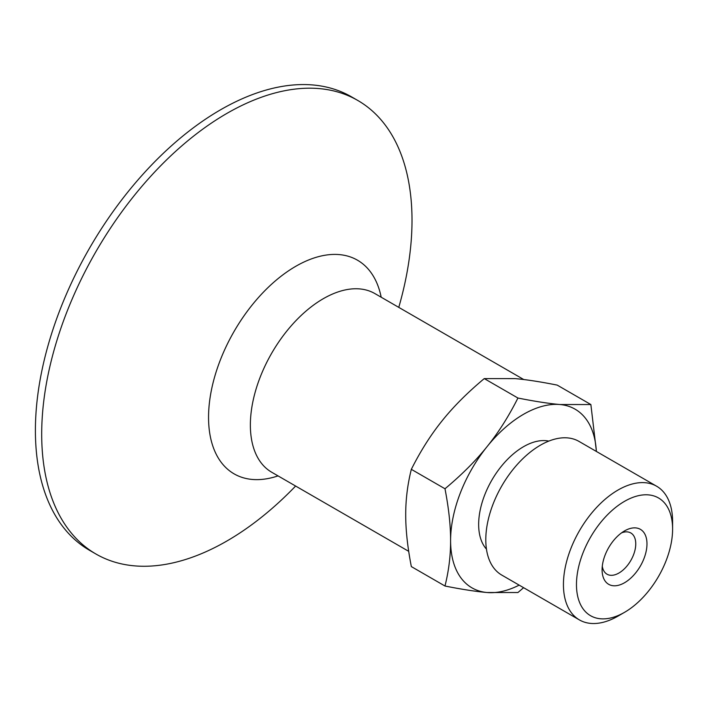<?xml version="1.0" encoding="UTF-8"?>
<svg xmlns="http://www.w3.org/2000/svg" width="708" height="708" viewBox="0 0 708 708"><rect width="100%" height="100%" fill="white"/><g stroke="black" fill="none" stroke-linecap="round" stroke-linejoin="round"><path stroke-width="1.06" d="M621.527 532.885A23.806 13.744 -60 0 1 630.828 532.974A23.806 13.744 -60 0 1 635.757 543.877A23.806 13.744 -60 0 1 625.368 567.825A23.806 13.744 -60 0 1 607.021 574.206A23.806 13.744 -60 0 1 602.296 566.196M646.979 543.877A31.736 18.328 120 0 0 624.536 530.911A31.736 18.328 120 0 0 602.092 569.79A31.736 18.328 120 0 0 624.536 582.746A31.736 18.328 120 0 0 646.979 543.877M672.6 529.08A67.968 39.241 -60 0 1 624.536 612.332A67.968 39.241 -60 0 1 576.471 584.578A67.968 39.241 -60 0 1 624.536 501.335A67.968 39.241 -60 0 1 672.6 529.08L672.6 521.557A77.19 44.569 -60 0 0 656.617 486.219L578.967 441.394A77.19 44.569 -60 0 0 519.486 462.067A77.19 44.569 -60 0 0 485.794 539.753A77.19 44.569 -60 0 0 501.777 575.091L579.418 619.916A77.19 44.569 -60 0 1 563.435 584.578A77.19 44.569 -60 0 1 597.127 506.901A77.19 44.569 -60 0 1 656.617 486.219M596.348 451.43A103.156 59.56 120 0 0 560.01 404.525L590.87 404.542L557.205 385.108C540.381 381.762 526.354 379.594 515.123 378.612L484.263 378.594C467.439 392.639 453.412 406.684 442.181 420.72C430.88 434.712 420.596 450.916 411.33 469.333C407.543 484.546 405.675 499.671 405.719 514.716C405.675 529.717 407.543 547.001 411.33 566.586L444.987 586.02C448.775 570.807 450.642 555.674 450.598 540.638A103.156 59.56 120 0 0 487.069 592.516A103.156 59.56 120 0 0 519.159 585.127M624.536 612.332L618.022 616.093A77.19 44.569 -60 0 1 579.418 619.916M486.449 549.125A63.481 36.648 -60 0 1 478.652 524.433A63.481 36.648 -60 0 1 502.565 464.811A63.481 36.648 -60 0 1 548.824 441.093M523.61 587.693L517.929 592.534L487.069 592.516C475.847 591.534 461.82 589.366 444.987 586.02M444.987 488.768C461.82 474.714 475.847 460.678 487.069 446.633A103.156 59.56 120 0 0 450.598 540.638C450.642 525.637 448.775 508.344 444.987 488.768L411.33 469.333M590.87 404.542L596.419 451.465M517.929 398.029C534.761 401.374 548.788 403.542 560.01 404.525A103.156 59.56 120 0 0 487.069 446.633C498.379 432.641 508.663 416.446 517.929 398.029L484.263 378.594M398.772 307.369A261.854 151.185 120 0 0 412.012 220.33A261.854 151.185 120 0 0 357.779 100.456L351.487 96.828A261.854 151.185 120 0 0 149.698 166.973A261.854 151.185 120 0 0 35.4 430.491A261.854 151.185 120 0 0 89.633 550.364L95.925 554.001A261.854 151.185 120 0 0 295.617 486.042M357.779 100.456A261.854 151.185 120 0 0 155.999 170.61A261.854 151.185 120 0 0 41.692 434.128A261.854 151.185 120 0 0 95.925 554.001M381.187 297.218A123.36 71.225 120 0 0 286.855 271.978A123.36 71.225 120 0 0 208.55 417.384A123.36 71.225 120 0 0 278.032 475.891M523.752 379.532L374.886 293.581A103.156 59.56 120 0 0 295.395 321.22A103.156 59.56 120 0 0 250.366 425.03A103.156 59.56 120 0 0 271.73 472.254L408.702 551.328"/></g></svg>
